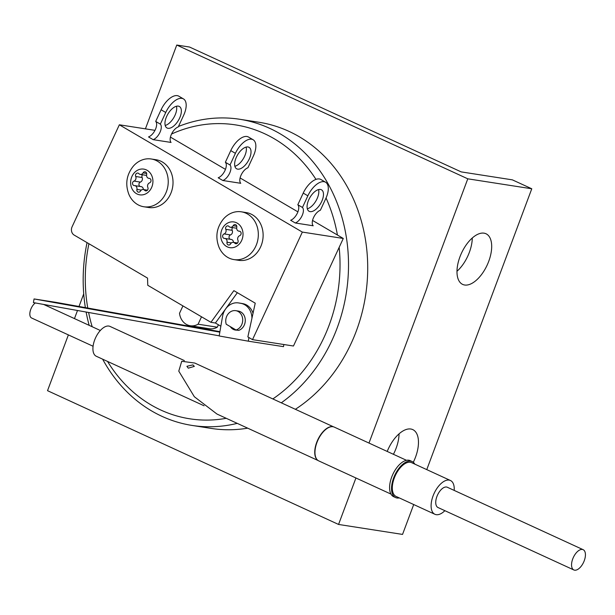 <?xml version="1.0" encoding="UTF-8"?>
<svg xmlns="http://www.w3.org/2000/svg" width="615" height="615" viewBox="0 0 615 615"><rect width="100%" height="100%" fill="white"/><g stroke="black" fill="none" stroke-linecap="round" stroke-linejoin="round"><path stroke-width="0.92" d="M192.918 364.895L186.891 366.302L188.29 368.177L194.325 366.379L192.918 364.895M333.215 426.772A18.527 9.41 114.7 0 0 333.069 426.733A18.527 9.41 114.7 0 0 321.115 434.098A18.527 9.41 114.7 0 0 314.734 452.056A18.527 9.41 114.7 0 0 317.678 460.22A18.527 9.41 114.7 0 0 317.801 460.312M406.507 460.312L334.299 427.118A18.588 9.44 114.7 0 0 333.368 426.802A18.588 9.44 114.7 0 0 321.368 434.19A18.588 9.44 114.7 0 0 314.965 452.21A18.588 9.44 114.7 0 0 317.924 460.404A18.588 9.44 114.7 0 0 318.77 460.904L390.979 494.091M414.818 464.125A19.834 10.071 114.7 0 0 412.15 461.542L410.213 460.643A19.834 10.071 114.7 0 0 397.006 467.408A19.834 10.071 114.7 0 0 389.587 487.411A19.834 10.071 114.7 0 0 393.646 496.682L395.591 497.573A19.834 10.071 114.7 0 0 399.289 497.912M412.15 461.542A19.834 10.071 114.7 0 0 398.943 468.299A19.834 10.071 114.7 0 0 391.532 488.302A19.834 10.071 114.7 0 0 395.591 497.573M333.576 426.856L194.747 363.042L181.725 361.282L178.773 371.137L194.332 396.721L216.98 414.049L318.101 460.527M35.339 302.957A8.679 4.405 114.7 0 0 30.75 309.414A8.679 4.405 114.7 0 0 31.603 318.001L93.08 346.253M184.369 360.59L109.993 326.404A16.421 8.341 114.7 0 0 94.656 340.01A16.421 8.341 114.7 0 0 96.278 356.246L204.072 405.792M454.201 490.409A18.588 9.44 114.7 0 0 450.441 480.5L411.635 462.665A18.588 9.44 114.7 0 0 394.276 478.063A18.588 9.44 114.7 0 0 396.106 496.451L434.913 514.286A18.588 9.44 114.7 0 0 444.883 510.681M450.441 480.5A18.588 9.44 114.7 0 0 433.075 495.898A18.588 9.44 114.7 0 0 434.913 514.286M583.151 549.687L447.336 487.257A11.155 5.666 114.7 0 0 436.919 496.497A11.155 5.666 114.7 0 0 438.018 507.529L573.833 569.951A11.155 5.666 114.7 0 0 584.25 560.719A11.155 5.666 114.7 0 0 583.151 549.687A11.155 5.666 114.7 0 0 572.734 558.92A11.155 5.666 114.7 0 0 573.833 569.951M472.289 237.974A27.89 14.16 -65.3 0 1 469.33 252.404A27.89 14.16 -65.3 0 1 456.983 271.269M459.943 256.839A27.89 14.16 -65.3 0 1 485.981 233.746A27.89 14.16 -65.3 0 1 488.733 261.321A27.89 14.16 -65.3 0 1 462.688 284.422A27.89 14.16 -65.3 0 1 459.943 256.839M399.058 433.836A27.89 14.16 -65.3 0 1 396.106 448.266A27.89 14.16 -65.3 0 1 393.423 454.293M387.204 451.433A27.89 14.16 -65.3 0 1 412.757 429.601A27.89 14.16 -65.3 0 1 415.509 457.183A27.89 14.16 -65.3 0 1 413.303 462.265M145.417 128.85L176.751 45.049L189.551 47.04L461.181 171.893L512.372 179.857L531.775 188.774L426.764 469.622M68.38 334.898L47.524 390.679L338.558 524.449L402.541 534.412L413.711 504.538M368.985 443.061L467.784 178.819L531.775 188.774M338.558 524.449L355.931 477.978M176.751 45.049L467.784 178.819M74.469 318.601L77.505 310.49M79.004 306.478L83.725 293.855M303.218 193.095A17.351 8.595 -59.6 0 1 319.362 178.965A17.351 8.595 -59.6 0 1 320.953 179.519L325.596 182.24A17.351 8.595 120.4 0 1 325.773 198.607L320.384 210.245A9.171 4.543 120.4 0 0 313.589 217.51A9.171 4.543 120.4 0 0 313.189 225.774L295.277 222.984A9.171 4.543 120.4 0 0 302.073 215.719A9.171 4.543 120.4 0 0 302.465 207.463L307.861 195.816L303.218 193.095L297.821 204.734L302.465 207.463M240.742 183.293A9.171 4.543 -59.6 0 1 241.134 175.029A9.171 4.543 -59.6 0 1 247.93 167.764L253.326 156.125A17.351 8.595 120.4 0 0 253.142 139.759A17.351 8.595 120.4 0 0 251.558 139.205A17.351 8.595 120.4 0 0 235.407 153.335L230.01 164.981A9.171 4.543 -59.6 0 1 229.618 173.238A9.171 4.543 -59.6 0 1 222.822 180.503L240.742 183.293M171.07 142.442A9.171 4.543 -59.6 0 1 171.47 134.185A9.171 4.543 -59.6 0 1 178.265 126.921L183.662 115.274A17.351 8.595 120.4 0 0 183.478 98.915A17.351 8.595 120.4 0 0 181.894 98.362A17.351 8.595 120.4 0 0 165.743 112.491L160.346 124.13A9.171 4.543 -59.6 0 1 159.954 132.394A9.171 4.543 -59.6 0 1 153.158 139.659L171.07 142.442M238.62 330.401A9.917 8.456 -81.2 0 0 244.217 325.22A9.917 8.456 -81.2 0 0 238.312 311.067L235.753 310.667A9.917 8.456 98.8 0 1 241.657 324.82A9.917 8.456 98.8 0 1 236.06 330.001L238.62 330.401M236.06 330.001L226.228 324.236A9.917 8.456 98.8 0 1 226.797 316.11A9.917 8.456 98.8 0 1 235.753 310.667M253.026 313.281A16.113 13.738 -81.2 0 0 242.802 303.641L240.719 303.264A16.113 13.738 -81.2 0 0 240.457 303.226A16.113 13.738 -81.2 0 0 240.196 303.187M251.942 318.247A16.113 13.738 -81.2 0 0 240.88 303.341L238.797 302.972A16.113 13.738 -81.2 0 0 238.535 302.926A16.113 13.738 -81.2 0 0 223.983 311.767A16.113 13.738 -81.2 0 0 222.538 316.425L219.171 335.967L248.299 341.179L248.921 337.543M321.676 201.536A12.392 6.135 120.4 0 0 321.545 189.843A12.392 6.135 120.4 0 0 308.876 199.544A12.392 6.135 120.4 0 0 309.007 211.229A12.392 6.135 120.4 0 0 321.676 201.536M307.323 208.785A12.392 6.135 120.4 0 0 317.033 198.806A12.392 6.135 120.4 0 0 318.585 189.566M236.429 157.063A12.392 6.135 -59.6 0 1 249.09 147.362A12.392 6.135 -59.6 0 1 249.221 159.054A12.392 6.135 -59.6 0 1 236.552 168.748A12.392 6.135 -59.6 0 1 236.429 157.063M234.869 166.304A12.392 6.135 120.4 0 0 244.578 156.333A12.392 6.135 120.4 0 0 246.138 147.085M166.757 116.212A12.392 6.135 -59.6 0 1 179.426 106.518A12.392 6.135 -59.6 0 1 179.557 118.203A12.392 6.135 -59.6 0 1 166.888 127.905A12.392 6.135 -59.6 0 1 166.757 116.212M165.204 125.46A12.392 6.135 120.4 0 0 174.914 115.482A12.392 6.135 120.4 0 0 176.467 106.241M237.367 292.694L215.404 323.013L210.93 322.314L233.869 290.641L255.233 303.172L247.86 336.92L252.511 339.641L293.463 346.014L343.285 238.459L312.558 220.439M297.906 211.852L240.104 177.958M225.451 169.371L170.44 137.114M215.404 323.013L220.854 326.204M252.511 339.641L302.334 232.086L119.348 124.791L72.086 226.812A6.196 5.281 -81.2 0 0 74.161 235.076L147.546 278.103L147.761 285.283L210.93 322.314M235.407 153.335L230.763 150.613L225.367 162.26A9.171 4.543 120.4 0 1 224.975 170.516A9.171 4.543 120.4 0 1 218.179 177.781L222.822 180.503M165.743 112.491L161.099 109.77L155.703 121.409A9.171 4.543 -59.6 0 1 155.311 129.673A9.171 4.543 -59.6 0 1 148.515 136.937L153.158 139.659M297.821 204.734A9.171 4.543 120.4 0 1 297.422 212.998A9.171 4.543 120.4 0 1 290.634 220.262L295.277 222.984M119.348 124.791L154.98 130.342M302.334 232.086L343.285 238.459M325.596 182.24A17.351 8.595 120.4 0 0 324.013 181.686A17.351 8.595 120.4 0 0 307.861 195.816M230.763 150.613A17.351 8.595 -59.6 0 1 246.915 136.484A17.351 8.595 -59.6 0 1 248.498 137.037L253.142 139.759M225.367 162.26L230.01 164.981M161.099 109.77A17.351 8.595 -59.6 0 1 177.251 95.64A17.351 8.595 -59.6 0 1 178.834 96.194L183.478 98.915M155.703 121.409L160.346 124.13M182.939 305.909L179.511 313.312A15.49 13.207 -81.2 0 0 190.273 325.75L209.469 328.741A15.49 13.207 -81.2 0 0 217.287 327.188L198.092 324.205L201.52 316.802M217.287 327.188L218.41 324.774M190.273 325.75A15.49 13.207 -81.2 0 0 198.092 324.205M230.325 326.642A9.294 7.926 -81.2 0 0 235.353 330.047A9.294 7.926 -81.2 0 0 236.806 330.117M248.299 341.179L283.492 346.652L283.861 344.523M219.909 331.662L55.811 302.334L34.056 298.944L33.418 302.611L219.194 335.821M34.056 298.944L219.824 332.154M272.845 398.943A148.73 126.813 -81.2 0 0 324.12 337.204A148.73 126.813 -81.2 0 0 339.157 247.376M337.427 235.022A148.73 126.813 -81.2 0 0 326.05 197.999M315.964 179.388A148.73 126.813 -81.2 0 0 171.547 134.024M178.473 126.467A154.926 132.094 98.8 0 1 239.673 119.264A154.926 132.094 98.8 0 1 331.962 340.426A154.926 132.094 98.8 0 1 281.293 402.825M295.377 409.298A154.926 132.094 -81.2 0 0 351.157 343.408A154.926 132.094 -81.2 0 0 258.869 122.247L239.673 119.264M237.244 423.358A154.926 132.094 98.8 0 1 192.034 425.426L211.229 428.417A154.926 132.094 -81.2 0 0 247.684 428.163M192.034 425.426A154.926 132.094 98.8 0 1 102.636 359.168M89.167 325.358A154.926 132.094 98.8 0 1 86.123 312.028M85.362 307.615A154.926 132.094 98.8 0 1 87.046 242.633M88.914 243.725A148.73 126.813 -81.2 0 0 87.768 308.046M88.606 312.474A148.73 126.813 -81.2 0 0 92.181 326.742M107.548 361.428A148.73 126.813 -81.2 0 0 226.251 418.308M139.69 174.245A3.175 2.706 98.8 0 1 138.875 173.645A2.314 1.976 -81.2 0 0 135.715 176.497A3.175 2.706 98.8 0 1 133.993 181.087A2.314 1.976 -81.2 0 0 134.408 185.592A3.175 2.706 98.8 0 1 134.754 185.615A3.175 2.706 98.8 0 1 136.899 189.42A2.314 1.976 -81.2 0 0 140.474 191.065A3.175 2.706 98.8 0 1 143.249 189.52A3.175 2.706 98.8 0 1 144.679 190.312A2.314 1.976 -81.2 0 0 147.846 187.452A3.175 2.706 98.8 0 1 149.56 182.863A2.314 1.976 -81.2 0 0 149.145 178.365A3.175 2.706 98.8 0 1 148.799 178.335A3.175 2.706 98.8 0 1 148.184 178.15A3.175 2.706 98.8 0 1 146.654 174.529A2.314 1.976 -81.2 0 0 143.08 172.884A3.175 2.706 98.8 0 1 140.312 174.429A3.175 2.706 98.8 0 1 139.69 174.245M142.496 174.775A2.314 1.976 -81.2 0 0 142.111 177.497A3.175 2.706 98.8 0 1 140.397 182.086A2.314 1.976 -81.2 0 0 140.174 186.46M146.301 169.878A13.015 11.093 98.8 0 1 151.967 186.66A13.015 11.093 98.8 0 1 137.253 194.071A13.015 11.093 98.8 0 1 131.595 177.297A13.015 11.093 98.8 0 1 146.301 169.878M155.933 160.407A24.17 20.61 98.8 0 1 167.318 188.843A24.17 20.61 98.8 0 1 143.818 206.755A24.17 20.61 98.8 0 1 139.136 205.341A24.17 20.61 98.8 0 1 128.835 194.248C125.06 184.139 126.506 174.837 133.178 166.35A24.17 20.61 98.8 0 1 151.252 158.993A24.17 20.61 98.8 0 1 155.933 160.407M143.818 206.755L148.622 207.501A24.17 20.61 -81.2 0 0 172.115 189.589A24.17 20.61 -81.2 0 0 160.738 161.153A24.17 20.61 -81.2 0 0 156.049 159.739L151.252 158.993M140.812 186.583A3.175 2.706 98.8 0 1 141.158 186.614A3.175 2.706 98.8 0 1 143.387 189.543M229.795 227.073A3.175 2.706 98.8 0 1 228.98 226.466A2.314 1.976 -81.2 0 0 225.813 229.326A3.175 2.706 98.8 0 1 224.098 233.915A2.314 1.976 -81.2 0 0 224.513 238.42A3.175 2.706 98.8 0 1 224.859 238.443A3.175 2.706 98.8 0 1 226.996 242.249A2.314 1.976 -81.2 0 0 230.579 243.894A3.175 2.706 98.8 0 1 233.346 242.348A3.175 2.706 98.8 0 1 234.776 243.14A2.314 1.976 -81.2 0 0 237.944 240.281A3.175 2.706 98.8 0 1 239.658 235.691A2.314 1.976 -81.2 0 0 239.243 231.186A3.175 2.706 98.8 0 1 238.897 231.163A3.175 2.706 98.8 0 1 238.282 230.979A3.175 2.706 98.8 0 1 236.76 227.358A2.314 1.976 -81.2 0 0 233.177 225.713A3.175 2.706 98.8 0 1 230.41 227.258A3.175 2.706 98.8 0 1 229.795 227.073M232.593 227.604A2.314 1.976 -81.2 0 0 232.209 230.325A3.175 2.706 98.8 0 1 230.494 234.907A2.314 1.976 -81.2 0 0 230.279 239.289M236.398 222.707A13.015 11.093 98.8 0 1 242.064 239.489A13.015 11.093 98.8 0 1 227.358 246.899A13.015 11.093 98.8 0 1 221.692 230.118A13.015 11.093 98.8 0 1 236.398 222.707M246.038 213.236A24.17 20.61 98.8 0 1 257.416 241.672A24.17 20.61 98.8 0 1 233.923 259.584A24.17 20.61 98.8 0 1 229.234 258.169A24.17 20.61 98.8 0 1 218.94 247.076C215.158 236.967 216.603 227.665 223.283 219.178A24.17 20.61 98.8 0 1 241.357 211.821A24.17 20.61 98.8 0 1 246.038 213.236M233.923 259.584L238.72 260.329A24.17 20.61 -81.2 0 0 262.213 242.418A24.17 20.61 -81.2 0 0 250.835 213.982A24.17 20.61 -81.2 0 0 246.154 212.567L241.357 211.821M230.909 239.412A3.175 2.706 98.8 0 1 231.255 239.443A3.175 2.706 98.8 0 1 233.485 242.371M240.719 303.264L238.797 302.972M242.802 303.641L240.88 303.341M142.111 177.497L135.715 176.497M140.397 182.086L133.993 181.087M141.266 190.097L136.899 189.42M146.893 190.65L144.679 190.312M149.645 178.442L149.145 178.365M146.678 173.445L143.08 172.884M232.209 230.325L225.813 229.326M230.494 234.907L224.098 233.915M231.363 242.925L226.996 242.249M236.99 243.479L234.776 243.14M239.75 231.271L239.243 231.186M236.783 226.274L233.177 225.713M43.657 304.44L100.33 330.486M240.457 303.226L238.535 302.926M141.158 186.614L134.754 185.615M147.454 190.173L143.249 189.52M149.776 178.488L148.799 178.335M146.562 175.406L140.312 174.429M231.255 239.443L224.859 238.443M237.559 243.002L233.346 242.348M239.873 231.317L238.897 231.163M236.667 228.234L230.41 227.258"/></g></svg>
